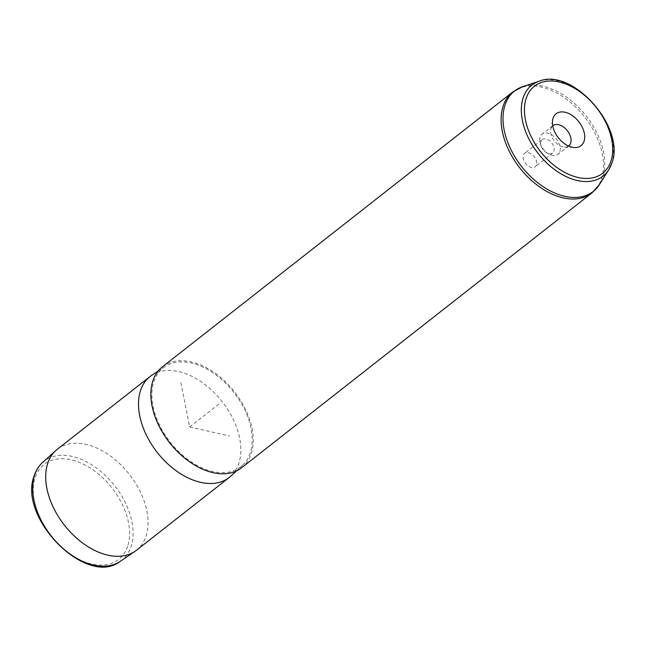 <?xml version="1.0" encoding="UTF-8"?>
<svg xmlns="http://www.w3.org/2000/svg" width="646" height="646" viewBox="0 0 646 646"><rect width="100%" height="100%" fill="white"/><g stroke="black" fill="none" stroke-linecap="round" stroke-linejoin="round"><path stroke-width="0.48" stroke-dasharray="3.23 2.42" d="M536.438 164.916A8.527 5.483 -128.1 0 1 535.171 166.773A8.527 5.483 -128.1 0 1 526.732 164.722A8.527 5.483 -128.1 0 1 523.373 155.218A8.527 5.483 -128.1 0 1 524.641 153.352A8.527 5.483 -128.1 0 1 533.079 155.411A8.527 5.483 -128.1 0 1 536.438 164.916M542.155 139.617A8.527 5.483 51.9 0 1 550.594 141.668A8.527 5.483 51.9 0 1 553.953 151.172A8.527 5.483 -128.1 0 1 552.685 153.037A8.527 5.483 -128.1 0 1 546.661 152.811A8.527 5.483 -128.1 0 1 540.936 145.511A8.527 5.483 -128.1 0 1 540.888 141.474A8.527 5.483 51.9 0 1 542.155 139.617L524.641 153.352M136.484 550.239A64.148 41.231 51.9 0 0 146.02 536.245A64.148 41.231 51.9 0 0 120.762 464.749A64.148 41.231 51.9 0 0 57.292 449.301M151.842 375.237A64.148 41.231 -128.1 0 1 214.73 393.131A64.148 41.231 -128.1 0 1 238.81 463.448A64.148 41.231 -128.1 0 1 230.921 476.037M250.204 453.016A62.864 40.407 -128.1 0 1 242.468 465.354A62.864 40.407 -128.1 0 1 179.822 452.717A62.864 40.407 -128.1 0 1 153.893 381.528A62.864 40.407 -128.1 0 1 164.972 366.565A62.864 40.407 -128.1 0 1 226.601 384.104A62.864 40.407 -128.1 0 1 250.204 453.016M162.453 366.799A64.148 41.231 -128.1 0 1 225.922 382.246A64.148 41.231 -128.1 0 1 251.189 453.742A64.148 41.231 -128.1 0 1 241.644 467.736M559.84 151.584A12.831 8.245 51.9 0 0 554.785 137.291A12.831 8.245 51.9 0 0 542.091 134.198A12.831 8.245 51.9 0 0 540.185 137A12.831 8.245 51.9 0 0 540.258 143.073A12.831 8.245 51.9 0 0 548.874 154.055A12.831 8.245 51.9 0 0 557.934 154.386A12.831 8.245 51.9 0 0 559.84 151.584M568.569 146.036A12.831 8.245 -128.1 0 1 564.62 147.094A12.831 8.245 -128.1 0 1 554.349 140.893A12.831 8.245 -128.1 0 1 550.763 129.434A12.831 8.245 -128.1 0 1 551.014 128.506A12.831 8.245 -128.1 0 1 552.734 125.857M180.904 382.666L189.682 426.974L229.677 436.018M189.682 426.974L220.609 402.708M127.666 546.225A60.369 38.8 -128.1 0 1 67.919 552.54A60.369 38.8 -128.1 0 1 35.183 477.572A60.369 38.8 -128.1 0 1 94.922 471.265A60.369 38.8 -128.1 0 1 127.666 546.225M42.684 462.383A62.928 40.448 -128.1 0 1 105.33 475.448A62.928 40.448 -128.1 0 1 131.09 546.532A62.928 40.448 -128.1 0 1 120.293 561.317M539.24 81.178A57.785 37.145 -128.1 0 1 593.408 103.812A57.785 37.145 -128.1 0 1 611.681 163.486M512.698 92.031A64.148 41.231 -128.1 0 1 576.167 107.486A64.148 41.231 -128.1 0 1 601.426 178.982A64.148 41.231 -128.1 0 1 591.881 192.976M522.775 86.645A63.801 41.005 -128.1 0 1 582.579 111.637A63.801 41.005 -128.1 0 1 602.758 177.521A63.801 41.005 -128.1 0 1 599.512 184.465M552.685 153.037L535.171 166.773M242.468 465.354L236.436 470.934M164.972 366.565L158.109 371.103M546.661 152.811L548.874 154.055M540.936 145.511L540.258 143.073M552.919 125.704L542.091 134.198M568.755 145.891L557.934 154.386M564.62 147.094L574.536 147.554M550.763 129.434L552.685 119.696"/><path stroke-width="0.97" d="M150.082 376.505L57.292 449.301A64.148 41.231 51.9 0 0 55.903 450.464A64.148 41.231 51.9 0 0 47.756 463.295A64.148 41.231 51.9 0 0 72.021 533.806A64.148 41.231 51.9 0 0 135.014 551.313A64.148 41.231 51.9 0 0 136.484 550.239L229.273 477.442A64.148 41.231 -128.1 0 1 165.804 461.995A64.148 41.231 -128.1 0 1 140.545 390.499A64.148 41.231 -128.1 0 1 150.082 376.505A64.148 41.231 -128.1 0 1 151.842 375.237L158.109 371.103M236.436 470.934L230.921 476.037A64.148 41.231 -128.1 0 1 229.273 477.442M241.644 467.736A64.148 41.231 -128.1 0 1 178.175 452.289A64.148 41.231 -128.1 0 1 152.916 380.793A64.148 41.231 -128.1 0 1 162.453 366.799L512.698 92.031A64.148 41.231 -128.1 0 0 503.153 106.033A64.148 41.231 -128.1 0 0 528.412 177.529A64.148 41.231 -128.1 0 0 591.881 192.976L241.644 467.736M584.073 141.24A20.236 13.009 -128.1 0 1 574.536 147.554A20.236 13.009 -128.1 0 1 558.338 137.76A20.236 13.009 -128.1 0 1 552.685 119.696A20.236 13.009 -128.1 0 1 553.065 118.226A20.236 13.009 -128.1 0 1 573.099 116.11A20.236 13.009 -128.1 0 1 584.073 141.24M552.734 125.857A12.831 8.245 -128.1 0 1 552.919 125.704A12.831 8.245 -128.1 0 1 565.613 128.796A12.831 8.245 -128.1 0 1 570.66 143.097A12.831 8.245 -128.1 0 1 568.755 145.891A12.831 8.245 -128.1 0 1 568.569 146.036M42.684 462.383C38.857 465.863 36.063 470.256 34.295 475.553C17.208 517.446 86.612 587.892 120.293 561.317A62.928 40.448 -128.1 0 1 58.495 544.142A62.928 40.448 -128.1 0 1 34.682 474.972A62.928 40.448 -128.1 0 1 42.684 462.383L55.903 450.464M526.207 98.289A55.306 35.546 -128.1 0 1 580.94 92.507A55.306 35.546 -128.1 0 1 610.93 161.177A55.306 35.546 -128.1 0 1 556.198 166.959A55.306 35.546 -128.1 0 1 526.207 98.289M611.681 163.486A57.785 37.145 -128.1 0 1 608.742 169.777A57.785 37.145 -128.1 0 1 550.667 166.498A57.785 37.145 -128.1 0 1 523.163 97.78A57.785 37.145 -128.1 0 1 539.24 81.178L522.775 86.645L512.698 92.031M539.24 81.178C572.841 67.41 626.022 128.053 611.819 163.204L608.742 169.777L599.512 184.465A63.801 41.005 -128.1 0 1 535.397 180.848A63.801 41.005 -128.1 0 1 505.027 104.975A63.801 41.005 -128.1 0 1 522.775 86.645M120.293 561.317L135.014 551.313M599.512 184.465L591.881 192.976"/></g></svg>

